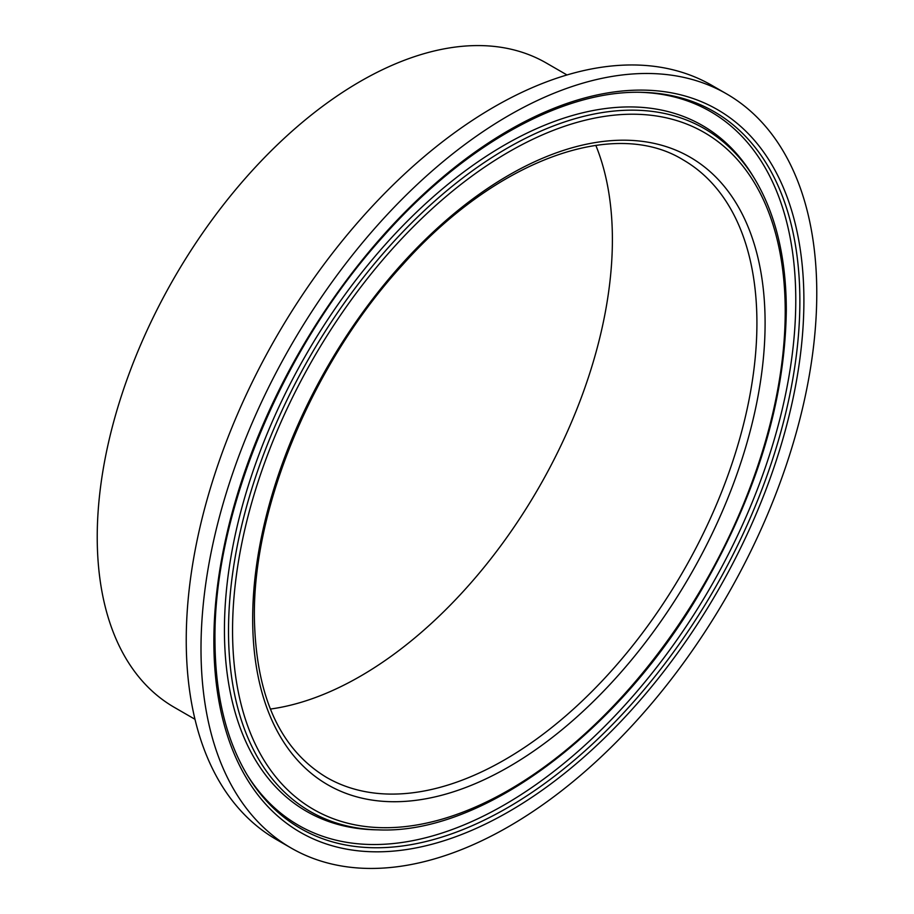 <?xml version="1.0" encoding="UTF-8"?>
<svg xmlns="http://www.w3.org/2000/svg" width="914" height="914" viewBox="0 0 914 914"><rect width="100%" height="100%" fill="white"/><g stroke="black" fill="none" stroke-linecap="round" stroke-linejoin="round"><path stroke-width="1.37" d="M270.361 709.058A356.551 205.856 120 0 0 612.391 239.605A356.551 205.856 120 0 0 595.814 145.349M566.988 74.959L546.275 62.997A371.998 214.779 120 0 0 259.61 162.669A371.998 214.779 120 0 0 97.227 537.032A371.998 214.779 120 0 0 174.277 707.333L194.979 719.284M726.596 93.879L711.835 85.356A435.418 251.396 120 0 0 376.305 202.017A435.418 251.396 120 0 0 186.239 640.2A435.418 251.396 120 0 0 276.416 839.532L291.178 848.055A435.418 251.396 120 0 0 626.707 731.394A435.418 251.396 120 0 0 816.773 293.211A435.418 251.396 120 0 0 726.596 93.879A435.418 251.396 120 0 0 391.055 210.528A435.418 251.396 120 0 0 201 648.723A435.418 251.396 120 0 0 291.178 848.055M803.897 300.637A417.218 240.885 120 0 0 508.881 130.302A417.218 240.885 120 0 0 213.865 641.297A417.218 240.885 120 0 0 508.881 811.621A417.218 240.885 120 0 0 803.897 300.637M799.864 301.117A413.779 238.897 120 0 0 642.531 92.36C563.881 89.606 464.643 144.366 383.343 236.292C282.209 348.04 213.682 512.434 214.961 639.766C215.167 694.697 226.124 740.111 247.831 776.009A413.779 238.897 120 0 0 576.905 757.98A413.779 238.897 120 0 0 799.864 301.117M247.191 774.935L246.94 774.535A412.054 237.903 120 0 0 247.191 774.935A412.054 237.903 120 0 0 574.94 754.096A412.054 237.903 120 0 0 795.774 300.158A412.054 237.903 120 0 0 641.274 92.348A412.054 237.903 120 0 0 640.817 92.325L641.274 92.348M754.461 178.527L752.679 175.591A395.945 228.603 120 0 0 751.571 173.809A395.945 228.603 120 0 0 436.629 193.837A395.945 228.603 120 0 0 224.433 630.02A395.945 228.603 120 0 0 372.889 829.718A395.945 228.603 120 0 0 374.991 829.786L378.419 829.866C483.278 834.573 620.537 731.269 703.266 586.902C757.443 492.223 785.126 399.886 786.314 309.903C786.177 257.348 775.563 213.556 754.461 178.527A394.231 227.609 120 0 0 440.936 195.699A394.231 227.609 120 0 0 228.511 630.98A394.231 227.609 120 0 0 378.419 829.866M785.217 311.423A390.792 225.621 120 0 0 508.881 151.884A390.792 225.621 120 0 0 232.556 630.5A390.792 225.621 120 0 0 508.881 790.05A390.792 225.621 120 0 0 785.217 311.423M765.098 323.042A362.332 209.192 120 0 0 508.881 175.122A362.332 209.192 120 0 0 252.675 618.892A362.332 209.192 120 0 0 508.881 766.812A362.332 209.192 120 0 0 765.098 323.042M756.918 323.042A356.551 205.856 120 0 0 683.066 159.824C614.071 117.266 496.085 159.824 402.788 264.66C313.879 361.327 253.201 505.465 254.366 616.527C255.612 695.474 279.661 749.092 326.515 777.391A356.551 205.856 120 0 0 601.275 681.867A356.551 205.856 120 0 0 756.918 323.042"/></g></svg>
